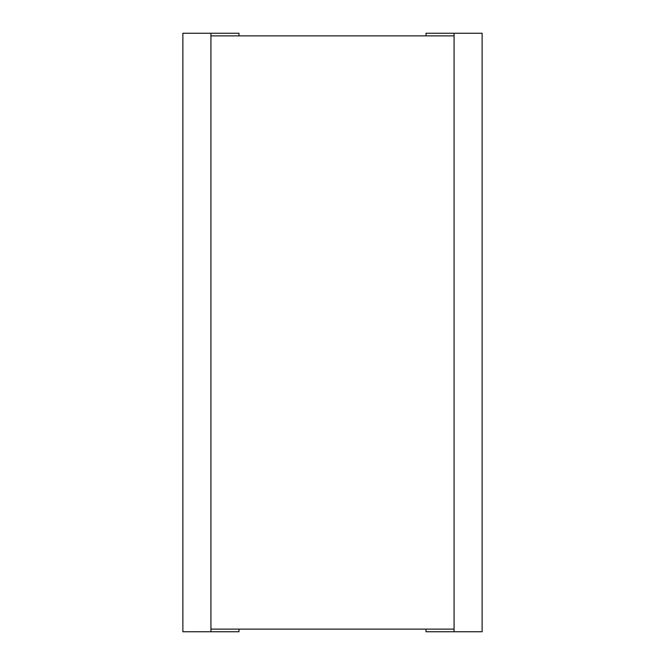 <?xml version="1.0" encoding="UTF-8"?>
<svg xmlns="http://www.w3.org/2000/svg" width="665" height="665" viewBox="0 0 665 665"><rect width="100%" height="100%" fill="white"/><g stroke="black" fill="none" stroke-linecap="round" stroke-linejoin="round"><path stroke-width="1" d="M210.93 629.132L454.07 629.132M454.07 35.868L210.93 35.868M210.93 33.25L182.875 33.25L182.875 631.75L210.93 631.75L210.93 33.25L238.984 33.25L238.984 35.868M238.984 629.132L238.984 631.75L210.93 631.75M426.016 35.868L426.016 33.25L454.07 33.25L454.07 631.75L426.016 631.75L426.016 629.132M454.07 33.25L482.125 33.25L482.125 631.75L454.07 631.75"/></g></svg>
